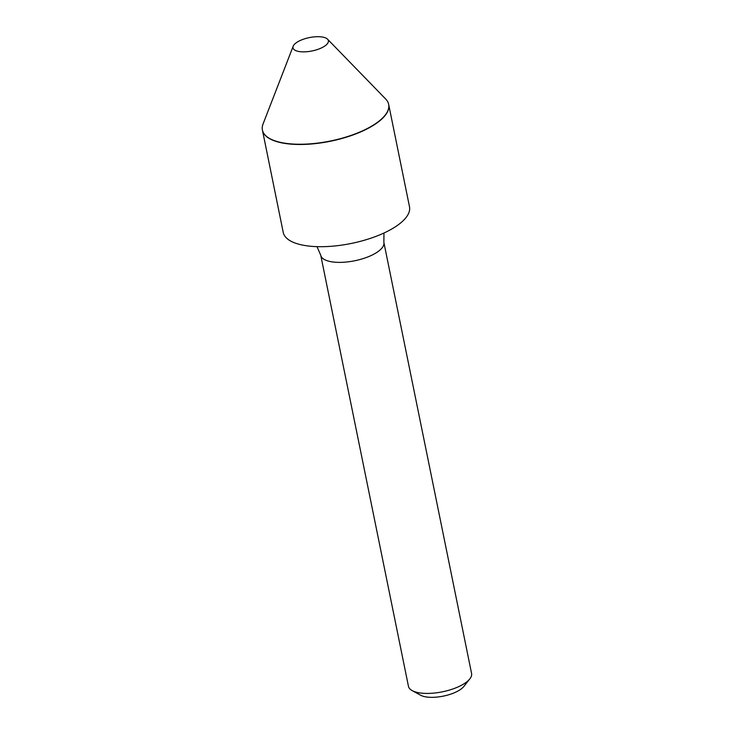 <?xml version="1.0" encoding="UTF-8"?>
<svg xmlns="http://www.w3.org/2000/svg" width="734" height="734" viewBox="0 0 734 734"><rect width="100%" height="100%" fill="white"/><g stroke="black" fill="none" stroke-linecap="round" stroke-linejoin="round"><path stroke-width="1.1" d="M302.591 144.286A64.289 24.295 168.5 0 1 270.011 138.698A64.289 24.295 168.5 0 1 269.947 138.662A64.289 24.295 168.5 0 0 329.438 141.277A64.289 24.295 168.5 0 0 384.414 116.055A64.289 24.295 168.5 0 0 385.084 115.229A64.289 24.295 168.5 0 1 385.038 115.293A64.289 24.295 168.5 0 1 302.591 144.286M327.557 39.205L385.726 99.062A64.418 24.341 168.5 0 1 385.139 115.174A64.418 24.341 168.5 0 1 302.527 144.222A64.418 24.341 168.5 0 1 269.873 138.625A64.418 24.341 168.5 0 1 263.038 124.028L293.196 46.196A18.038 6.817 168.5 0 1 317.134 36.7A18.038 6.817 168.5 0 1 327.557 39.205A18.038 6.817 168.5 0 1 322.868 47.205A18.038 6.817 168.5 0 1 304.252 51.857A18.038 6.817 168.5 0 1 293.196 46.196M471.577 673.463A32.213 12.166 168.5 0 1 469.815 678.886A32.213 12.166 168.5 0 1 469.503 679.271A32.213 12.166 168.5 0 1 441.996 691.896A32.213 12.166 168.5 0 1 412.187 690.611A32.213 12.166 168.5 0 1 408.453 686.299L320.749 255.258A32.213 12.166 168.5 0 0 347.659 261.891A32.213 12.166 168.5 0 0 381.808 248.22A32.213 12.166 168.5 0 0 383.873 242.413L471.577 673.463M469.815 678.886L463.86 686.428A24.167 9.129 168.5 0 1 463.631 686.712A24.167 9.129 168.5 0 1 442.987 696.19A24.167 9.129 168.5 0 1 420.619 695.226L412.187 690.611M388.671 104.439A64.418 24.341 168.5 0 1 388.699 104.558A64.418 24.341 168.5 0 1 384.561 116.165A64.418 24.341 168.5 0 1 316.262 143.506A64.418 24.341 168.5 0 1 262.451 130.239A64.418 24.341 168.5 0 1 262.423 130.12M388.699 104.558L409.499 206.768A64.418 24.341 168.5 0 1 405.351 218.383A64.418 24.341 168.5 0 1 337.062 245.725A64.418 24.341 168.5 0 1 283.241 232.458L262.451 130.239M317.015 246.642L320.749 255.258M383.873 242.413L383.955 233.027"/></g></svg>
